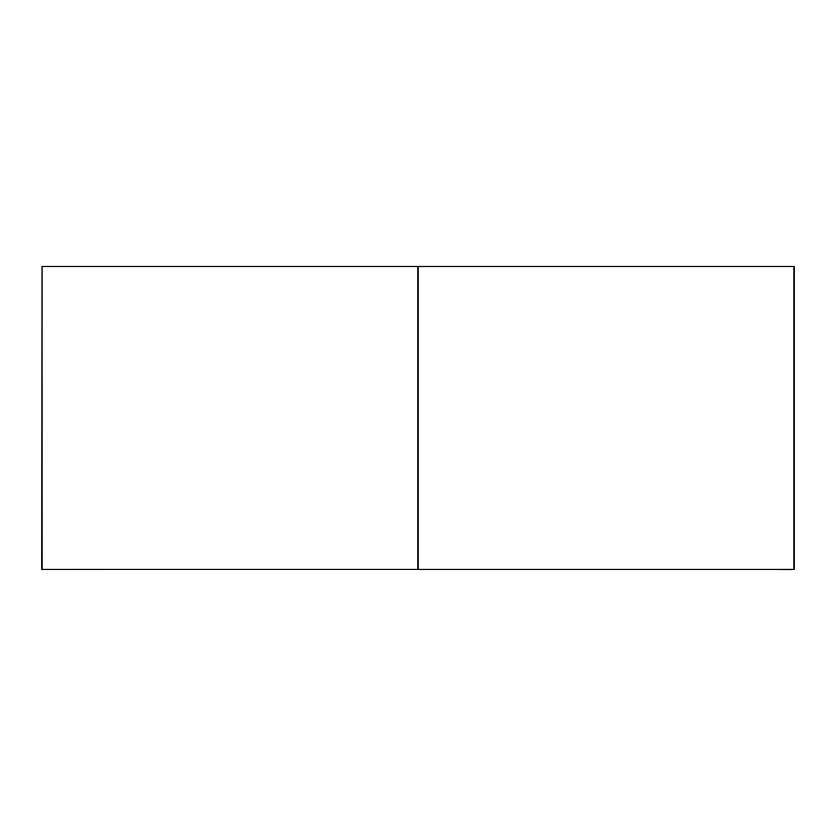 <?xml version="1.0" encoding="UTF-8"?>
<svg xmlns="http://www.w3.org/2000/svg" width="836" height="836" viewBox="0 0 836 836"><rect width="100%" height="100%" fill="white"/><g stroke="black" fill="none" stroke-linecap="round" stroke-linejoin="round"><path stroke-width="1.25" d="M42.051 266.621L41.8 569.326L418 569.326L42.051 569.577L42.051 266.37L418 266.37L418 569.577L793.949 569.577L793.949 266.37L418 266.37L418 569.326L794.2 569.326L794.2 266.621L42.051 266.621M791.075 569.63L781.597 569.63L791.075 569.588A1.996 1.411 180 0 0 791.295 569.577A2.121 1.505 0 0 1 791.075 569.588L791.587 569.577"/></g></svg>
